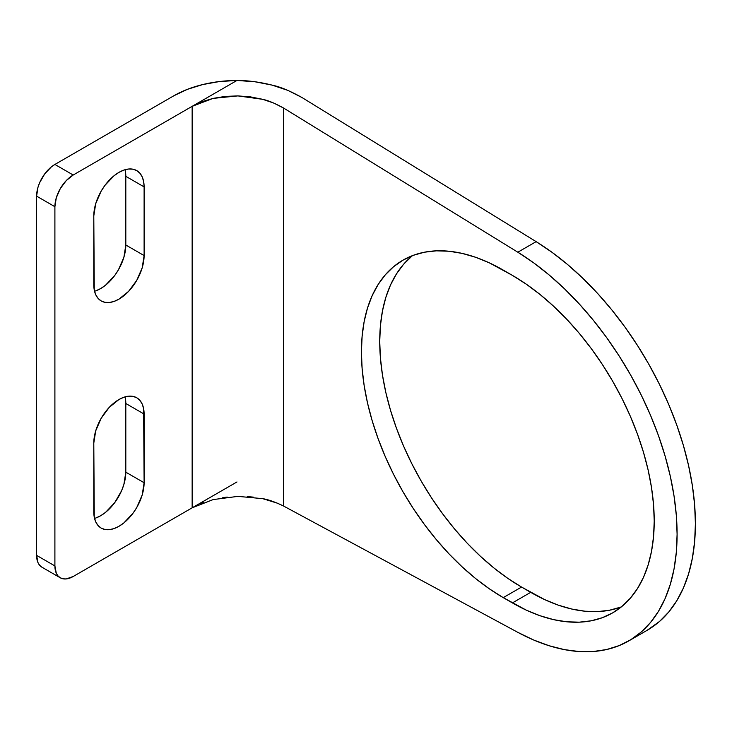 <?xml version="1.0" encoding="UTF-8"?>
<svg xmlns="http://www.w3.org/2000/svg" width="732" height="732" viewBox="0 0 732 732"><rect width="100%" height="100%" fill="white"/><g stroke="black" fill="none" stroke-linecap="round" stroke-linejoin="round"><path stroke-width="1.1" d="M412.537 255.605A200.568 115.802 -120 0 0 393.139 418.677A200.568 115.802 -120 0 0 521.55 587.064L503.25 597.632A200.568 115.802 60 0 1 372.222 420.882A200.568 115.802 60 0 1 402.966 260.162A200.568 115.802 60 0 1 503.25 270.099L512.4 275.378A200.568 115.802 60 0 1 643.428 452.129A200.568 115.802 60 0 1 612.684 612.849A200.568 115.802 60 0 1 512.4 602.912L530.7 592.344L512.4 602.912L503.25 597.632L521.55 587.064L530.7 592.344A200.568 115.802 -120 0 0 621.413 606.837M628.861 640.866L647.161 630.298A232.922 134.478 -120 0 0 683.88 447.151A232.922 134.478 -120 0 0 536.135 241.642L517.835 252.211A232.922 134.478 60 0 1 665.58 457.72A232.922 134.478 60 0 1 628.861 640.866A232.922 134.478 60 0 1 517.835 632.357L533.601 639.988L549.183 645.761L564.418 649.623L579.177 651.544L593.313 651.507L606.709 649.513L619.226 645.569L630.764 639.722L641.214 632.027L650.464 622.548L658.443 611.385L665.077 598.62L670.302 584.392L674.062 568.819L676.341 552.047L677.1 534.232L676.341 515.548L674.062 496.15L670.302 476.23L665.077 455.963L658.443 435.549L650.464 415.163L641.214 394.996L630.764 375.242L619.226 356.081L606.709 337.681L593.313 320.213L579.177 303.853L564.418 288.728L549.183 275.003L533.601 262.788L517.835 252.211L283.65 108.08L283.65 506.077L517.835 632.357L283.65 506.077C275.232 502.015 268.241 499.535 262.66 498.648L237.9 496.369L213.14 499.59L192.15 507.825L236.976 481.949L192.15 507.825L192.15 106.332L201.959 101.721L213.14 98.372L225.282 96.404L237.9 95.901L250.518 96.889L262.66 99.314L273.841 103.093L283.65 108.08L517.835 252.211L536.135 241.642L301.95 97.512L288.033 90.448L272.139 85.132L254.892 81.755L236.976 80.456L192.15 106.332L213.14 98.372L237.9 95.901L262.66 99.314C268.241 100.485 275.232 103.404 283.65 108.08L283.65 506.077M512.4 275.378L526.299 284.199L540.07 294.502L553.566 306.205L566.678 319.179L579.259 333.316L591.191 348.469L602.372 364.499L612.684 381.244L622.035 398.547L630.325 416.243L637.481 434.158L643.428 452.129L648.122 469.962L651.498 487.503L653.539 504.586L654.225 521.028L653.539 536.684L651.498 551.406L648.122 565.04L643.428 577.466L637.481 588.555L630.325 598.209L622.035 606.334L612.684 612.849L602.372 617.689L591.191 620.8L579.259 622.173L566.678 621.779L553.566 619.629L540.07 615.74L526.299 610.149L503.25 597.632L489.351 588.812L475.58 578.509L462.084 566.806L448.972 553.831L436.391 539.694L424.459 524.542L413.278 508.511L402.966 491.767L393.615 474.464L385.325 456.768L378.17 438.852L372.222 420.882L367.528 403.048L364.152 385.508L362.111 368.425L361.425 351.982L362.111 336.327L364.152 321.604L367.528 307.971L372.222 295.545L378.17 284.455L385.325 274.802L393.615 266.677L402.966 260.162L413.278 255.322L424.459 252.201L436.391 250.838L448.972 251.232L462.084 253.382L475.58 257.271L489.351 262.861L512.4 275.378M647.079 630.343L659.514 621.459L668.764 611.989L676.743 600.816L683.377 588.052L688.602 573.824L692.362 558.251L694.641 541.479L695.4 523.673L694.641 504.979L692.362 485.581L688.602 465.662L683.377 445.404L676.743 424.981L668.764 404.595L659.514 384.437L649.064 364.682L637.526 345.513L625.009 327.113L611.613 309.645L597.477 293.285L582.718 278.169L567.483 264.435L551.901 252.229L536.135 241.642L301.95 97.512C290.009 90.887 280.072 86.76 272.139 85.132C259.714 82.03 247.992 80.474 236.976 80.456L219.545 81.536L202.81 84.537L187.383 89.341L173.85 95.764L54.9 164.444A25.876 14.942 120 0 0 36.6 196.139L36.6 555.368A25.876 14.942 120 0 0 41.962 567.218L39.684 565.324L37.991 562.652L36.6 555.368L54.9 565.937L36.6 555.368L36.6 196.139L54.9 206.708L36.6 196.139L37.991 187.246L39.684 182.616L44.734 173.877L51.332 166.914L54.9 164.444L73.2 175.012L54.9 164.444L173.85 95.764A90.576 52.292 180 0 1 236.976 80.456L73.2 175.012L192.15 106.332L192.15 507.825L73.2 576.496A25.876 14.942 -60 0 1 60.262 577.786A25.876 14.942 -60 0 1 54.9 565.937L54.9 206.708A25.876 14.942 -60 0 1 73.2 175.012L66.2 180.658L60.262 188.664L56.291 197.814L54.9 206.708L54.9 565.937L56.291 573.22L57.984 575.892L60.262 577.777L63.034 578.811L66.2 578.939L73.2 576.496L192.15 507.825M620.672 607.121L609.491 610.241L597.559 611.604L584.978 611.22L571.866 609.061L558.37 605.172L544.599 599.581L521.55 587.064L507.651 578.253L493.88 567.941L480.384 556.247L467.272 543.263L454.691 529.126L442.759 513.974L431.578 497.943L421.266 481.199L411.915 463.896L403.625 446.2L396.47 428.284L390.522 410.323L385.828 392.48L382.452 374.94L380.411 357.866L379.725 341.414L380.411 325.758L382.452 311.036L385.828 297.402L390.522 284.977L396.47 273.887L403.625 264.234L411.915 256.108M277.922 503.351L262.66 498.648M253.601 497.156L247.242 496.571M227.195 497.074L222.766 497.659M203.322 502.628L200.504 503.735M94.538 518.402A35.584 20.542 120 0 0 125.812 472.167L144.113 482.727A35.584 20.542 -60 0 1 128.576 518.54A35.584 20.542 -60 0 1 101.153 528.074A35.584 20.542 -60 0 1 93.788 511.787L93.788 443.107A35.584 20.542 -60 0 1 109.324 407.294A35.584 20.542 -60 0 1 136.747 397.769A35.584 20.542 -60 0 1 144.113 414.056L125.812 403.488A35.584 20.542 120 0 0 125.062 396.872M144.113 482.727L125.812 472.167L125.812 403.488L144.113 414.056L144.113 482.727L142.2 494.96L136.747 507.532L132.931 513.342L123.854 522.923L118.95 526.317L114.046 528.586L109.324 529.657L104.969 529.492L101.153 528.074L98.024 525.475L95.7 521.797L94.272 517.176L93.788 443.107L95.7 430.883L101.153 418.311L109.324 407.294L118.95 399.526L123.854 397.247L128.576 396.177L132.931 396.351L136.747 397.769L139.876 400.358L142.2 404.046L143.628 408.666L144.113 482.727M94.538 291.245A35.584 20.542 120 0 0 125.812 245.01L144.113 255.569A35.584 20.542 -60 0 1 128.576 291.382A35.584 20.542 -60 0 1 101.153 300.916A35.584 20.542 -60 0 1 93.788 284.629L93.788 215.949L95.7 203.725L101.153 191.153L104.969 185.333L114.046 175.762L118.95 172.368L123.854 170.089L128.576 169.019L132.931 169.193L136.747 170.602L139.876 173.2L142.2 176.879L143.628 181.509L144.113 186.898L144.113 255.569L125.812 245.01L125.812 176.33L144.113 186.898L144.113 255.569L142.2 267.793L136.747 280.374L128.576 291.382L118.95 299.15L114.046 301.428L109.324 302.499L104.969 302.325L101.153 300.916L98.024 298.317L95.7 294.639L94.272 290.018L93.788 215.949A35.584 20.542 -60 0 1 109.324 180.136A35.584 20.542 -60 0 1 136.747 170.602A35.584 20.542 -60 0 1 144.113 186.898L125.812 176.33L125.328 170.94M95.746 290.86L100.65 288.591L105.554 285.196L114.631 275.625L118.447 269.806L123.9 257.234L125.812 245.01L125.812 176.33A35.584 20.542 120 0 0 125.062 169.705M95.746 518.027L100.65 515.749L105.554 512.354L114.631 502.783L121.576 490.76L123.9 484.392L125.812 472.167L125.328 398.098M60.262 577.786L41.962 567.218"/></g></svg>

